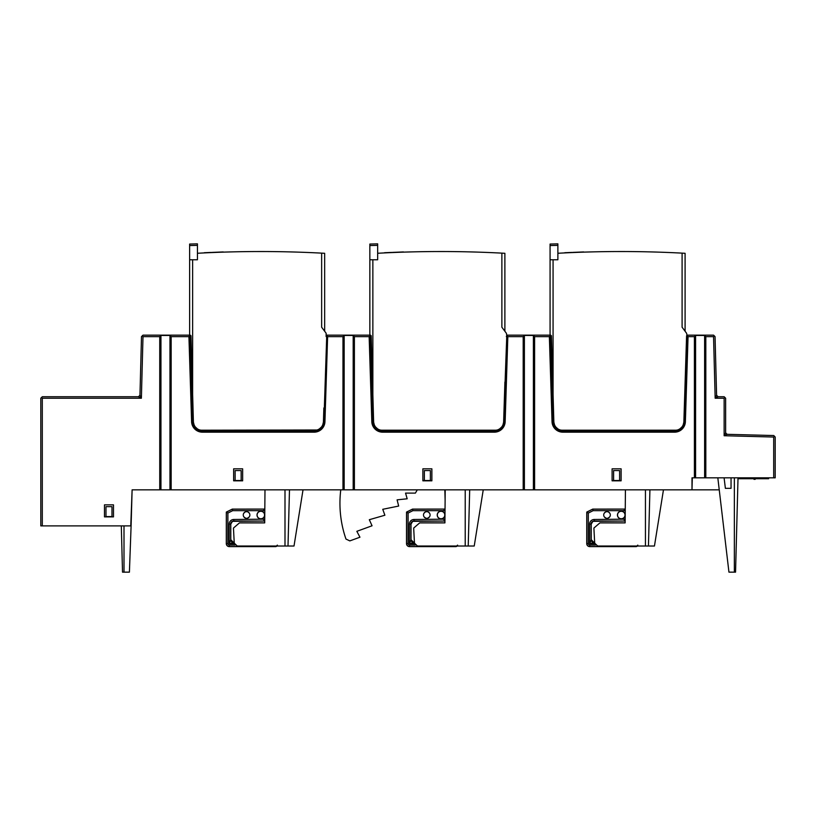 <?xml version="1.0" encoding="UTF-8"?>
<svg xmlns="http://www.w3.org/2000/svg" width="816" height="816" viewBox="0 0 816 816"><rect width="100%" height="100%" fill="white"/><g stroke="black" fill="none" stroke-linecap="round" stroke-linejoin="round"><path stroke-width="1.22" d="M727.097 434.316L724.139 435.734L724.139 398.228L715.163 398.228L716.591 395.27L718.09 396.729L724.139 396.729L725.638 398.228L725.638 432.817L727.097 434.316L773.741 435.54L774.466 436.285L773.701 437.039L773.701 477.829L775.2 477.829L775.2 437.039L774.466 436.285M138.455 396.729L139.964 395.27L141.382 398.228L42.299 398.228L41.555 397.484L42.299 396.729L138.455 396.729L141.382 398.228L142.994 336.651L159.742 336.651L160.946 335.458L169.963 335.458L169.963 489.845L344.168 489.845L344.168 335.458L353.185 335.458L354.389 336.651L369.148 336.651L370.015 335.753L370.138 339.66M725.638 432.817L724.139 435.734L773.701 437.039M724.139 398.228L724.883 397.484M718.09 396.729L715.163 398.228L713.551 336.651L705.82 336.651L705.82 477.829L773.701 477.829M506.348 336.59L506.797 335.325L506.348 336.59L506.787 335.733L507.827 336.651L523.189 336.651L524.392 335.458L533.399 335.458L534.602 336.651L534.602 489.845L691.999 489.845L691.999 477.829L705.82 477.829M694.406 477.829L694.406 336.651L695.599 335.458L704.616 335.458L705.82 336.651M695.599 477.829L695.599 335.458M713.551 336.651L714.306 335.886L713.551 335.152L687.776 335.152L687.184 335.753L688.051 336.651L694.406 336.651M687.174 335.764L684.44 422.249L685.379 421.699L688.051 336.651M560.245 429.991L562.846 430.369A9.007 9.007 0 0 1 553.84 421.617L553.075 394.505L553.075 259.763L557.879 259.763L557.879 253.266A1159.424 1159.424 0 0 1 682.094 253.133L682.094 327.216L686.593 333.265L687.021 335.325A0.602 0.602 0 0 1 687.439 335.152L686.572 336.59L686.593 335.753L683.869 421.648L684.491 421.362L687.184 335.733A0.602 0.602 0 0 1 687.378 335.305A0.602 0.602 0 0 0 687.184 335.733L684.481 421.668L685.124 382.041M534.602 336.651L549.362 336.651L550.239 335.753L552.942 421.668A9.914 9.914 0 0 0 562.846 431.276L674.567 431.276A9.914 9.914 0 0 0 684.481 421.668A9.914 9.914 0 0 1 674.567 431.276L674.567 432.174L562.846 432.174A10.812 10.812 0 0 1 552.034 421.699L552.942 421.668A9.914 9.914 0 0 0 562.846 431.276L562.846 432.174M612.102 480.828L621.109 480.828L621.109 468.823L612.102 468.823L612.102 480.828M41.555 397.484L40.8 398.228L40.8 525.892L131.101 525.892L132.11 489.845L160.946 489.845L160.946 335.458M692.315 477.829L691.999 489.845L719.243 489.845M612.102 480.532L621.109 480.532M619.609 480.532L619.609 470.557L613.601 470.557L613.601 480.532M422.872 480.532L431.878 480.532M430.379 480.532L430.379 470.557L424.371 470.557L424.371 480.532M233.641 480.532L242.648 480.532M241.148 480.532L241.148 470.557L235.141 470.557L235.141 480.532M323.86 407.949L323.432 421.648A9.007 9.007 0 0 1 314.425 430.369L316.18 430.195M322.922 424.361L323.177 423.484M323.901 421.362L326.737 335.733L327.614 336.651L342.975 336.651L344.168 335.458M199.808 429.991L202.399 430.369A9.007 9.007 0 0 1 193.392 421.617L192.637 394.505L192.637 259.763L189.628 259.763L189.628 244.055L197.441 243.851L197.441 253.266A1159.424 1159.424 0 0 1 321.647 253.133L324.656 253.297L324.656 331.245M317.75 252.929L308.734 252.521M321.647 253.133L321.647 327.216L326.155 333.265L326.125 336.59L327.002 335.152A0.602 0.602 0 0 0 326.573 335.325M323.748 421.168L323.84 410.356M326.941 335.305A0.602 0.602 0 0 0 326.737 335.733L327.002 335.152L370.423 335.152L370.015 335.753L369.995 335.152M372.861 259.763L372.861 394.505L371.209 335.753L369.852 334.713L369.852 244.055L377.665 243.851L377.665 259.763L369.852 259.763M380.032 429.991L382.622 430.369A9.007 9.007 0 0 1 373.616 421.617L371.209 335.753M373.616 421.617L372.861 394.505M504.227 422.249L504.257 421.668L503.615 422.249L506.797 335.325L506.379 333.265L501.871 327.216L501.871 253.133A1159.424 1159.424 0 0 0 377.665 253.266M506.96 335.764L504.257 421.668L503.645 421.648A9.007 9.007 0 0 1 494.639 430.369L497.25 429.991M380.919 430.205L496.403 430.195M504.88 331.245L504.88 253.297L501.871 253.133M497.974 252.929L488.957 252.521M192.637 394.505L190.995 335.753L189.628 334.713L189.628 259.763M197.441 253.266L197.441 259.763L192.637 259.763M200.705 430.205L317.026 429.991M193.392 421.617L190.995 335.753M193.443 422.28L194.086 424.82M195.473 427.115L197.35 428.818M202.399 430.369L314.425 430.369M319.464 428.828L321.361 427.105M322.738 424.82L323.381 422.29M317.026 430.838L319.668 429.583M321.82 427.615L323.309 425.095M193.219 425.095L194.708 427.615M196.87 429.583L199.512 430.838M324.003 422.249L323.432 421.648M323.442 421.362L324.941 421.699L327.614 336.651M326.737 335.764L324.034 421.668L326.737 335.753M370.015 335.753L372.718 421.668A9.914 9.914 0 0 0 382.622 431.276L494.353 431.276A9.914 9.914 0 0 0 504.257 421.668L505.155 421.699L507.827 336.651M370.913 335.529L373.606 421.362L372.708 421.535M373.626 422.249L371.821 421.699A10.812 10.812 0 0 0 382.622 432.174L494.353 432.174A10.812 10.812 0 0 0 505.155 421.699M373.657 422.28L374.299 424.82M375.697 427.115L377.563 428.818M382.622 430.369L494.639 430.369M499.688 428.828L501.585 427.105M502.962 424.82L503.605 422.29M497.24 430.838L499.882 429.583M502.044 427.615L503.533 425.095M373.442 425.095L374.932 427.615M377.094 429.583L379.736 430.838M503.656 421.362L504.91 382.041M716.591 395.27L715.051 336.62L714.306 335.886M686.572 336.59L687.225 335.233M685.093 331.245L685.093 253.297L682.094 253.133M684.44 422.249L683.869 421.648A9.007 9.007 0 0 1 674.863 430.369L677.464 429.991M561.143 430.205L676.627 430.195M678.198 252.929L669.181 252.521M553.075 259.763L550.076 259.763L550.076 334.713L551.432 335.753L553.075 394.505M553.84 421.617L551.432 335.753M553.88 422.28L554.523 424.82M555.91 427.115L557.787 428.818M562.846 430.369L674.863 430.369M679.912 428.828L681.809 427.105M683.186 424.82L683.828 422.29M677.464 430.838L680.105 429.583M682.268 427.615L683.757 425.095M553.666 425.095L555.155 427.615M557.308 429.583L559.949 430.838M683.359 424.361L683.624 423.484M684.308 407.949L684.287 410.356M503.146 424.351L503.401 423.484M504.084 407.949L504.064 410.356M504.115 421.362L507.001 335.233M506.797 335.325A0.602 0.602 0 0 1 507.215 335.152L506.96 335.753L507.215 335.152L550.647 335.152L550.239 335.753L550.219 335.152M551.126 335.529L553.829 421.362L552.932 421.535M553.84 422.249L552.942 421.668M504.268 421.362L506.96 335.753A0.602 0.602 0 0 1 507.154 335.305A0.602 0.602 0 0 0 506.96 335.733M354.389 336.651L354.389 489.845L523.189 489.845L523.189 336.651M422.872 480.828L431.878 480.828L431.878 468.823L422.872 468.823L422.872 480.828M523.189 489.845L524.392 489.845L524.392 335.458M533.399 335.458L533.399 489.845L524.392 489.845M533.399 489.845L534.602 489.845M353.185 335.458L353.185 489.845L344.168 489.845M353.185 489.845L354.389 489.845M169.963 489.845L160.946 489.845M169.963 335.458L171.156 336.651L171.156 489.845M159.742 489.845L159.742 336.651M171.156 336.651L188.924 336.651L189.781 335.152L192.494 421.668A9.914 9.914 0 0 0 202.399 431.276L314.129 431.276A9.914 9.914 0 0 0 324.034 421.668M189.781 335.152L142.994 335.152L142.249 335.886L142.994 336.651M190.689 335.529L193.392 421.362L192.494 421.535M193.402 422.249L192.494 421.668A9.914 9.914 0 0 0 202.399 431.276L202.399 432.174L314.129 432.174L314.129 431.276M342.975 489.845L342.975 336.651M233.641 480.828L242.648 480.828L242.648 468.823L233.641 468.823L233.641 480.828M139.964 395.27L141.494 336.62L142.249 335.886M132.11 489.845L130.764 525.892M42.299 398.228L42.299 525.892M104.479 516.875L113.485 516.875L113.485 504.859L104.479 504.859L104.479 516.875M550.076 244.055L557.879 243.851L550.076 244.055L550.076 259.763M557.879 243.851L557.879 253.266M724.088 477.829L725.383 488.345L731.044 488.345L725.383 488.345M731.044 477.829L731.044 488.345M748.374 477.829L748.374 478.727L742.968 478.727L742.968 477.829M738.908 477.829L738.908 478.727L742.968 478.727M754.586 477.829L754.586 478.727L768.601 478.727L768.601 477.829M748.374 478.727L754.586 478.727M753.984 478.727L753.984 479.329L755.188 479.329L755.188 478.727M717.825 477.829L728.943 572.149L735.553 572.149L737.746 488.345M738.021 477.829L735.553 572.149M111.986 506.654L105.978 506.654L105.978 516.579L111.986 516.579L111.986 506.654M121.309 525.892L122.522 572.149L129.407 572.149L131.101 525.892M445.118 500.351L444.842 489.845M704.616 335.458L704.616 477.829M649.913 489.845L648.445 546.016L597.689 546.016L594.691 543.17L593.895 528.064L599.903 522.883L625.138 522.883L625.423 489.845M663.459 489.845L654.452 546.016L648.445 546.016M625.158 520.955A2.999 2.999 0 0 1 624.281 521.077L592.957 521.332L591.141 524.086L591.141 539.804A2.407 2.407 -135 0 0 593.548 542.201L594.64 542.11L594.599 541.508M637.5 546.016L642.559 546.016M469.69 489.845L468.221 546.016L417.466 546.016L414.467 543.17L413.681 528.064L419.679 522.883L444.914 522.883L445.21 489.845M483.245 489.845L474.229 546.016L468.221 546.016M444.934 520.955A2.999 2.999 0 0 1 444.057 521.077L412.733 521.332L410.917 524.086L410.917 539.804A2.407 2.407 -135 0 0 413.324 542.201L414.416 542.11L414.385 541.508M457.276 546.016L462.335 546.016M289.476 489.845L288.007 546.016L237.252 546.016L234.253 543.17L233.458 528.064L239.455 522.883L264.7 522.883L264.986 489.845M303.022 489.845L294.015 546.016L288.007 546.016M264.71 520.955A2.999 2.999 0 0 1 263.843 521.077L232.519 521.332L230.704 524.086L230.704 539.804A2.407 2.407 -135 0 0 233.101 542.201L234.192 542.11L234.161 541.508M277.052 546.016L282.112 546.016M625.24 511.051A1.408 1.408 -59.1 0 0 624.281 510.663L593.12 510.663L592.742 509.102L624.281 509.072A2.999 2.999 0 0 1 625.26 509.235M601.004 509.123L613.02 509.123M604.146 513.335L605.37 512.111M609.685 516.916L608.042 518.119M606.002 518.119L604.35 516.926M608.654 512.111L609.878 513.335M637.796 545.108L636.296 546.618L589.744 546.618A2.999 2.999 0 0 1 586.735 543.609L586.755 512.081L592.742 509.102M592.957 521.332L591.223 524.086L591.243 539.702L589.642 543.711L594.64 542.201M586.735 537.601L586.755 536.122M591.243 537.601L591.223 536.122M625.168 519.16L594.242 519.486A4.6 4.6 0 0 0 589.642 524.086L591.141 524.086A3.101 3.101 0 0 1 594.242 520.985L594.242 521.047M610.317 514.978A3.305 3.305 0 0 0 607.012 511.673A3.305 3.305 0 0 0 603.707 514.978A3.305 3.305 0 0 0 607.012 518.282A3.305 3.305 0 0 0 610.317 514.978M625.107 515.029A3.825 3.825 0 0 0 621.282 511.193A3.825 3.825 0 0 0 617.447 515.029A3.825 3.825 0 0 0 621.282 518.854A3.825 3.825 0 0 0 625.107 515.029M593.64 542.11L591.243 539.702M593.12 510.663L588.336 513.06L586.755 512.081M595.456 545.017L589.744 545.017L589.744 546.516L636.296 546.618M617.539 515.029A3.733 3.733 0 0 1 621.282 511.285A3.733 3.733 0 0 1 625.015 515.029A3.733 3.733 0 0 1 621.282 518.762A3.733 3.733 0 0 1 617.539 515.029M445.026 511.051A1.408 1.408 -59.1 0 0 444.057 510.663L412.896 510.663L412.529 509.102L444.057 509.072A2.999 2.999 0 0 1 445.036 509.235M420.781 509.123L432.796 509.123M423.922 513.335L425.146 512.111M429.461 516.916L427.819 518.119M425.779 518.119L424.126 516.926M428.431 512.111L429.655 513.335M457.582 545.108L456.073 546.618L409.52 546.618A2.999 2.999 0 0 1 406.511 543.609L406.531 512.081L412.529 509.102M412.733 521.332L410.999 524.086L411.019 539.702L409.418 543.711L414.416 542.201M406.521 537.601L406.531 536.122M411.019 537.601L411.009 536.122M444.955 519.16L414.028 519.486A4.6 4.6 0 0 0 409.418 524.086L410.917 524.086A3.101 3.101 0 0 1 414.028 520.985L414.028 521.047M430.093 514.978A3.305 3.305 0 0 0 426.788 511.673A3.305 3.305 0 0 0 423.484 514.978A3.305 3.305 0 0 0 426.788 518.282A3.305 3.305 0 0 0 430.093 514.978M444.883 515.029A3.825 3.825 0 0 0 441.058 511.193A3.825 3.825 0 0 0 437.223 515.029A3.825 3.825 0 0 0 441.058 518.854A3.825 3.825 0 0 0 444.883 515.029M413.426 542.11L411.019 539.702M412.896 510.663L408.112 513.06L406.531 512.081M415.242 545.017L409.52 545.017L409.52 546.516L456.073 546.618M437.315 515.029A3.733 3.733 0 0 1 441.058 511.285A3.733 3.733 0 0 1 444.791 515.029A3.733 3.733 0 0 1 441.058 518.762A3.733 3.733 0 0 1 437.315 515.029M264.802 511.051A1.408 1.408 -59.1 0 0 263.843 510.663L232.682 510.663L232.305 509.102L263.843 509.072A2.999 2.999 0 0 1 264.812 509.235M240.557 509.123L252.572 509.123M243.698 513.335L244.933 512.111M249.247 516.916L247.605 518.119M245.565 518.119L243.902 516.926M248.217 512.111L249.441 513.335M277.358 545.108L275.859 546.618L229.296 546.618A2.999 2.999 0 0 1 226.297 543.609L226.318 512.081L232.305 509.102M232.519 521.332L230.785 524.086L230.795 539.702L229.204 543.711L234.202 542.201M226.297 537.601L226.307 536.122M230.795 537.601L230.785 536.122M264.731 519.16L233.804 519.486A4.6 4.6 0 0 0 229.204 524.086L230.704 524.086A3.101 3.101 0 0 1 233.804 520.985L233.804 521.047M249.869 514.978A3.305 3.305 0 0 0 246.565 511.673A3.305 3.305 0 0 0 243.26 514.978A3.305 3.305 0 0 0 246.565 518.282A3.305 3.305 0 0 0 249.869 514.978M264.67 515.029A3.825 3.825 0 0 0 260.834 511.193A3.825 3.825 0 0 0 257.009 515.029A3.825 3.825 0 0 0 260.834 518.854A3.825 3.825 0 0 0 264.67 515.029M233.203 542.11L230.795 539.702M232.682 510.663L227.899 513.06L226.318 512.081M235.018 545.017L229.296 545.017L229.296 546.516L275.859 546.618M257.101 515.029A3.733 3.733 0 0 1 260.834 511.285A3.733 3.733 0 0 1 264.578 515.029A3.733 3.733 0 0 1 260.834 518.762A3.733 3.733 0 0 1 257.101 515.029M417.282 489.845L415.395 493.109L405.562 493.109L407.174 498.79L397.096 499.851L398.667 506.053L382.755 509.296L384.877 515.233L369.322 519.7L372.055 525.779L356.847 531.318L359.948 537.214L349.829 540.896L345.964 539.06A109.415 109.415 0 0 1 340.772 489.845M223.217 251.94L220.126 252.062L223.217 251.94M212.272 252.389L220.738 252.042L212.272 252.389M204.337 252.715L211.456 252.419L204.337 252.715M403.441 251.94L400.34 252.062L403.441 251.94M392.486 252.389L400.962 252.042L392.486 252.389M384.56 252.715L391.68 252.419L384.56 252.715M583.664 251.94L580.564 252.062L583.664 251.94M572.71 252.389L581.186 252.042L572.71 252.389M564.784 252.715L571.894 252.419L564.784 252.715M594.762 543.711L589.642 543.711L589.642 524.086M414.548 543.711L409.418 543.711L409.418 524.086M234.325 543.711L229.204 543.711L229.204 524.086M549.362 336.651L552.034 421.699M674.567 432.174A10.812 10.812 0 0 0 685.379 421.699M369.852 244.055L377.665 243.851M369.852 245.565L377.665 245.361M189.628 244.055L197.441 243.851M189.628 245.565L197.441 245.361M369.148 336.651L371.821 421.699M314.129 432.174A10.812 10.812 0 0 0 324.941 421.699M188.924 336.651L191.597 421.699A10.812 10.812 0 0 0 202.399 432.174M191.597 421.699L192.494 421.668M382.622 431.276L382.622 432.174M494.353 432.174L494.353 431.276M550.076 245.565L557.879 245.361M756.157 478.727L756.157 477.829M758.982 477.829L758.982 478.727M766.163 477.829L766.163 478.727M734.349 572.149L734.349 477.829M124.001 525.892L124.001 572.149M645.446 546.016L645.446 489.845M465.222 546.016L465.222 489.845M284.998 546.016L284.998 489.845M624.281 521.077L594.242 520.985L594.242 519.486M589.744 546.618L589.744 546.516A2.907 2.907 0 0 1 586.837 543.609L586.837 512.132L592.763 509.164L624.281 509.072M588.336 513.06L588.336 543.609A1.408 1.408 100.5 0 0 589.744 545.017M625.158 520.853A2.907 2.907 0 0 1 624.281 520.985L624.281 519.476M624.281 510.663L624.281 509.164A2.907 2.907 0 0 1 625.26 509.337M586.735 543.609L588.336 543.609M637.347 546.016A1.499 1.499 135 0 1 636.215 546.526M444.057 521.077L414.028 520.985L414.028 519.486M409.52 546.618L409.52 546.516A2.907 2.907 0 0 1 406.613 543.609L406.613 512.132L412.549 509.164L444.057 509.072M408.112 513.06L408.112 543.609A1.408 1.408 61.1 0 0 409.52 545.017M444.934 520.853A2.907 2.907 0 0 1 444.057 520.985L444.057 519.476M444.057 510.663L444.057 509.164A2.907 2.907 0 0 1 445.036 509.337M406.511 543.609L408.112 543.609M457.123 546.016A1.499 1.499 135 0 1 455.991 546.526M263.843 521.077L233.804 520.985L233.804 519.486M229.296 546.618L229.296 546.516A2.907 2.907 0 0 1 226.389 543.609L226.389 512.132L232.325 509.164L263.843 509.072M227.899 513.06L227.899 543.609A1.408 1.408 100.2 0 0 229.296 545.017M264.71 520.853A2.907 2.907 0 0 1 263.843 520.985L263.843 519.476M263.843 510.663L263.843 509.164A2.907 2.907 0 0 1 264.812 509.337M226.297 543.609L227.899 543.609M276.899 546.016A1.499 1.499 135 0 1 275.767 546.526"/></g></svg>

